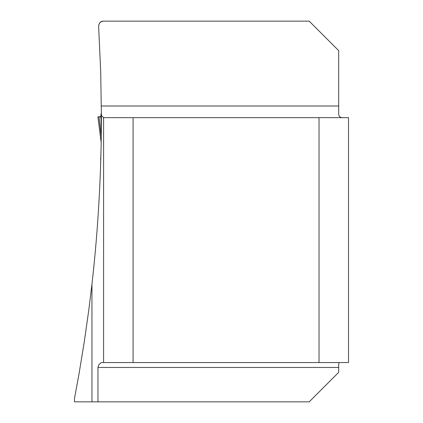 <?xml version="1.0" encoding="UTF-8"?>
<svg xmlns="http://www.w3.org/2000/svg" width="423" height="423" viewBox="0 0 423 423"><rect width="100%" height="100%" fill="white"/><g stroke="black" fill="none" stroke-linecap="round" stroke-linejoin="round"><path stroke-width="0.63" d="M339.172 362.548L338.68 364.499L338.68 372.372L309.202 401.85L91.95 401.85L91.95 284.214C98.3 228.15 101.446 171.891 101.388 115.431L103.598 117.647L319.027 117.647L319.027 362.548L348.504 362.548L348.504 117.647L319.027 117.647M91.95 284.214L88.957 308.801L84.33 341.498L78.985 374.085L74.496 398.445L74.496 401.85L91.95 401.85M100.425 158.667L100.806 158.667L100.41 158.667L100.806 158.667L100.41 158.667L100.806 158.667L100.547 167.016L101.06 148.119M101.388 116.944L101.372 123.96M101.372 124.283L101.293 133.89M343.233 117.647C340.039 117.806 338.522 116.288 338.68 113.089L338.68 50.628L309.202 21.15L103.535 21.15C100.415 21.494 98.781 23.228 98.633 26.363L100.706 71.847L101.388 115.431M133.076 117.647L133.076 362.548L101.88 362.548L100.589 363.019L99.405 364.055L98.496 365.366L97.962 367.46L97.962 401.85M133.076 362.548L319.027 362.548M103.598 362.548L103.598 117.647M103.535 21.15C100.605 21.129 98.971 22.868 98.633 26.363M101.282 134.726L101.293 133.858M101.266 133.821L100.933 114.543M100.917 116.901L100.542 116.928M98.638 117.018L98.987 116.901L101.266 136.291M98.733 116.907L97.914 116.885L101.171 142.493L97.914 116.896M100.806 116.621L97.914 116.885M101.388 116.621L98.987 116.901L101.388 116.901M101.351 105.993L338.68 105.993M338.68 367.46L97.962 367.46M101.388 113.903L100.923 113.903M98.987 116.901L100.97 116.901M100.875 116.907L100.478 116.907"/></g></svg>
